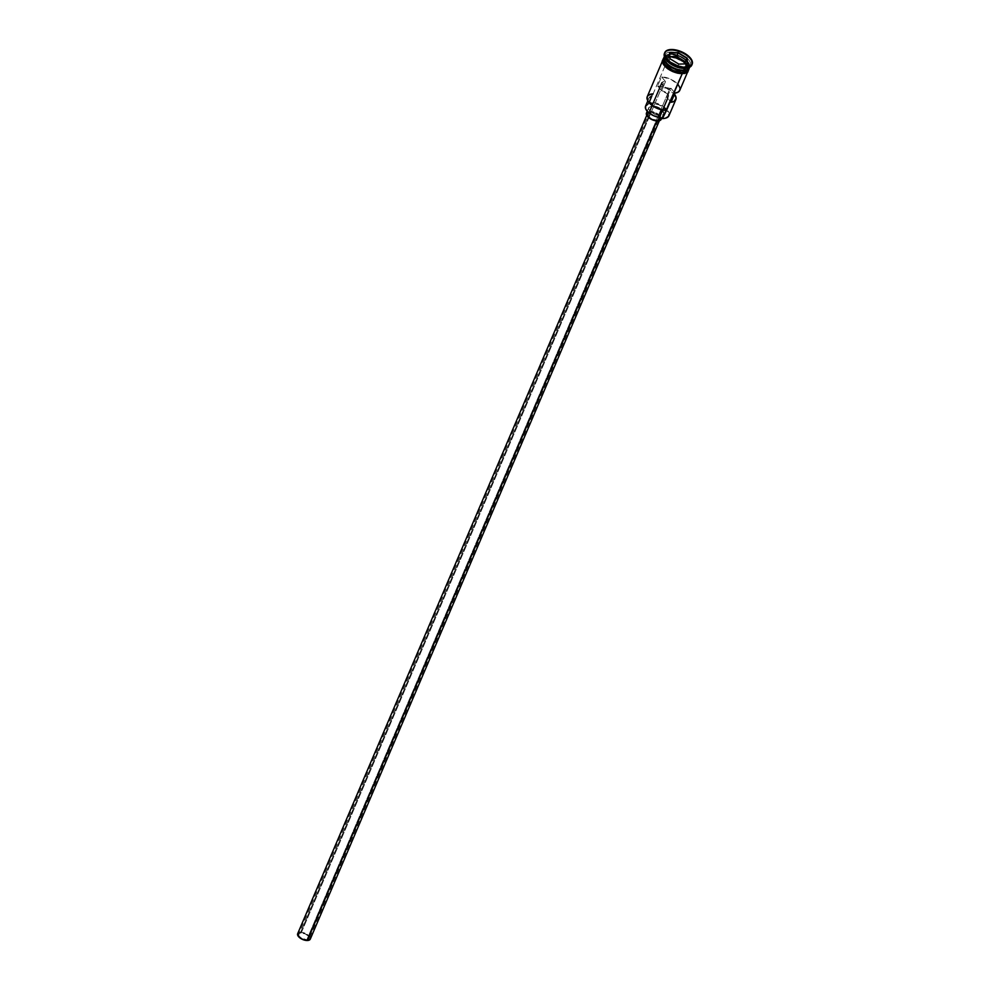 <?xml version="1.0" encoding="UTF-8"?>
<svg xmlns="http://www.w3.org/2000/svg" width="990" height="990" viewBox="0 0 990 990"><rect width="100%" height="100%" fill="white"/><g stroke="black" fill="none" stroke-linecap="round" stroke-linejoin="round"><path stroke-width="0.74" stroke-dasharray="4.95 3.71" d="M665.082 118.28A13.266 6.497 23.1 0 0 665.936 109.395A13.266 6.497 23.1 0 0 649.663 102.75L649.588 102.106A13.724 6.72 -156.9 0 1 666.53 109.086A13.724 6.72 -156.9 0 1 665.317 118.231M669.97 88.395A5.717 2.797 -156.9 0 1 664.055 86.452A5.717 2.797 -156.9 0 1 661.889 82.739A5.717 2.797 -156.9 0 1 664.327 81.564L301.17 932.988A5.717 2.797 23.1 0 0 298.72 934.164A5.717 2.797 23.1 0 0 300.898 937.877A5.717 2.797 23.1 0 0 306.801 939.819L669.97 88.395A5.717 2.797 23.1 0 0 670.985 88.258L674.97 93.097L670.985 88.258L667.062 97.428L668.572 96.154L667.817 94.013L661.605 90.808L665.515 81.638L661.518 76.799L657.607 85.969A13.724 6.72 -156.9 0 1 674.512 94.186L666.852 88.419L657.607 85.969L661.605 90.808L657.607 85.969L661.518 76.799L665.515 81.638A5.717 2.797 23.1 0 0 664.327 81.564L661.926 82.665L662.57 85.115L665.899 87.491L669.97 88.395L306.801 939.819L309.214 938.718L308.558 936.268L305.229 933.892L301.17 932.988L298.757 934.09L298.943 935.872L300.836 937.839L306.801 939.819A5.717 2.797 23.1 0 0 309.239 938.644A5.717 2.797 23.1 0 0 307.073 934.931A5.717 2.797 23.1 0 0 301.17 932.988L664.327 81.564A5.717 2.797 -156.9 0 1 665.515 81.638L661.605 90.808A5.717 2.797 -156.9 0 1 668.498 96.401A5.717 2.797 -156.9 0 1 667.062 97.428L671.059 102.267L667.062 97.428L670.985 88.258A5.717 2.797 -156.9 0 1 669.97 88.395M657.224 120.273L660.12 118.949L659.34 116.003L655.33 113.157L650.467 112.08A6.868 3.354 -156.9 0 1 657.546 114.407A6.868 3.354 -156.9 0 1 660.157 118.862A6.868 3.354 -156.9 0 1 657.224 120.273A6.868 3.354 -156.9 0 1 650.133 117.946A6.868 3.354 -156.9 0 1 647.534 113.479A6.868 3.354 -156.9 0 1 650.467 112.08L647.571 113.392L648.351 116.337L652.348 119.184L657.224 120.273M310.291 939.102A6.868 3.354 23.1 0 0 307.692 934.634A6.868 3.354 23.1 0 0 300.601 932.308L650.467 112.08L300.601 932.308A6.868 3.354 23.1 0 0 297.668 933.719M660.132 115.446L659.291 117.426L660.132 115.446L662.285 115.013L663.708 113.157L660.602 108.665L665.985 110.335A6.868 3.354 -156.9 0 0 662.248 109.049A11.558 5.655 -156.9 0 1 649.081 97.874A11.558 5.655 -156.9 0 1 651.432 95.943L648.883 98.592L649.688 101.611L654.056 105.782L660.565 108.677L656.469 106.586L652.249 105.893A8.007 3.923 -156.9 0 1 660.516 108.603A8.007 3.923 -156.9 0 1 663.56 113.813A8.007 3.923 -156.9 0 1 660.132 115.446A8.007 3.923 -156.9 0 1 651.865 112.736A8.007 3.923 -156.9 0 1 648.821 107.526A8.007 3.923 -156.9 0 1 652.249 105.893L648.871 107.427L649.787 110.868L654.452 114.184L660.132 115.446M663.56 113.813L661.209 119.32A8.007 3.923 23.1 0 0 658.164 114.11A8.007 3.923 23.1 0 0 649.898 111.4L652.249 105.893L649.898 111.4A8.007 3.923 23.1 0 0 646.482 113.033M664.203 57.779A13.501 6.608 -156.9 0 1 670.205 54.178A13.501 6.608 -156.9 0 1 684.14 58.744A13.501 6.608 -156.9 0 1 689.263 67.518A13.501 6.608 -156.9 0 1 685.785 69.993M688.137 69.065A13.501 6.608 23.1 0 0 689.188 67.704A13.501 6.608 23.1 0 0 684.065 58.917A13.501 6.608 23.1 0 0 670.131 54.351A13.501 6.608 23.1 0 0 664.129 57.965M686.689 68.137A13.724 6.72 23.1 0 0 687.902 58.992A13.724 6.72 23.1 0 0 670.96 52.012L670.787 50.416A14.875 7.277 -156.9 0 1 685.736 55.18A14.875 7.277 -156.9 0 1 691.948 64.647A14.875 7.277 23.1 0 0 685.736 55.18A14.875 7.277 23.1 0 0 670.787 50.416L671.171 49.5L670.787 50.416A14.875 7.277 23.1 0 0 664.426 53.46M668.968 115.682A13.724 6.72 23.1 0 0 663.758 106.759A13.724 6.72 23.1 0 0 649.588 102.106L668.77 57.16A13.724 6.72 -156.9 0 1 682.543 61.529A13.724 6.72 -156.9 0 1 688.31 70.253A13.724 6.72 -156.9 0 1 688.149 70.736A13.724 6.72 -156.9 0 1 682.283 73.532L675.044 72.332L667.965 68.78L663.436 64.078L662.978 59.784L665.07 57.903L671.034 57.247L676.009 58.348L683.088 61.9L687.617 66.615L688.409 69.622L687.246 71.973L682.283 73.532A13.724 6.72 -156.9 0 1 668.114 68.892A13.724 6.72 -156.9 0 1 662.904 59.957A13.724 6.72 -156.9 0 1 663.127 59.511A13.724 6.72 -156.9 0 1 668.77 57.16L653.115 93.852A13.724 6.72 23.1 0 0 647.25 96.661M679.771 90.362A13.724 6.72 23.1 0 0 675.081 81.811A13.724 6.72 23.1 0 0 661.518 76.799L670.762 79.237L678.138 84.645M688.545 69.807A13.724 6.72 23.1 0 0 683.323 60.885A13.724 6.72 23.1 0 0 669.153 56.232L669.933 54.401A13.724 6.72 -156.9 0 1 683.88 58.88A13.724 6.72 -156.9 0 1 689.424 67.691M683.422 70.463A13.501 6.608 23.1 0 0 689.424 66.85A13.501 6.608 23.1 0 0 683.36 58.447A13.501 6.608 23.1 0 0 670.131 54.351L670.131 54.351A13.501 6.608 23.1 0 0 664.364 57.111A13.501 6.608 23.1 0 0 664.104 58.818M690.339 65.588L689.56 67.431A13.724 6.72 23.1 0 0 684.35 58.497A13.724 6.72 23.1 0 0 670.168 53.856L670.96 52.012A13.724 6.72 -156.9 0 1 685.13 56.665A13.724 6.72 -156.9 0 1 690.339 65.588A13.724 6.72 -156.9 0 1 687.233 67.988M686.058 72.839L682.345 73.606A13.835 6.769 23.1 0 0 686.602 65.006A13.835 6.769 23.1 0 0 668.708 57.086L664.983 57.841L662.867 59.747M663.263 58.831L665.379 56.925L669.104 56.17A13.835 6.769 -156.9 0 1 686.986 64.09A13.835 6.769 -156.9 0 1 682.729 72.678M648.165 101.438L647.547 97.119L649.477 95.288L652.917 94.508L651.432 95.943L647.905 104.21A6.868 3.354 23.1 0 0 649.304 103.059A6.868 3.354 23.1 0 0 649.39 102.762L652.917 94.508A6.868 3.354 -156.9 0 1 652.818 94.805A6.868 3.354 -156.9 0 1 651.432 95.943L647.905 104.21A11.558 5.655 23.1 0 0 645.567 106.14M665.515 58.732A13.724 6.72 -156.9 0 1 665.094 54.821A13.724 6.72 -156.9 0 1 670.96 52.012L670.168 53.856A13.724 6.72 23.1 0 0 664.302 56.653L665.094 54.821M665.07 61.157A13.501 6.608 -156.9 0 1 664.438 56.925A13.501 6.608 -156.9 0 1 670.205 54.178A13.501 6.608 -156.9 0 1 683.447 58.261A13.501 6.608 -156.9 0 1 689.498 66.677A13.501 6.608 -156.9 0 1 683.496 70.278M664.203 56.937A13.724 6.72 -156.9 0 1 669.933 54.401L669.153 56.232A13.724 6.72 23.1 0 0 664.03 57.952M663.82 58.187A13.724 6.72 23.1 0 0 663.288 59.041M669.104 56.17L676.405 57.37L683.533 60.959L688.112 65.711L688.57 70.03M688.458 69.981L688.644 67.258L686.899 64.09L678.905 58.398L671.43 56.331L667.136 56.455L664.191 57.804L663.028 60.155M688.174 70.946L687.716 66.627L683.149 61.875L676.009 58.286L668.708 57.086M662.681 62.494L663.337 64.065M665.985 67.283L667.904 68.817M677.581 73.099L680.043 73.508M662.978 59.784L663.795 58.719M664.661 53.015A14.875 7.277 -156.9 0 1 670.787 50.416L670.96 52.012A13.724 6.72 23.1 0 0 665.787 59.214M661.889 109.89L662.248 109.049L661.889 109.89M647.905 104.21L649.39 102.762A13.266 6.497 -156.9 0 1 649.663 102.75L659.08 104.841L666.815 110.348L668.498 113.404L668.324 116.04L664.674 118.367M645.369 106.846L645.629 106.004M669.933 54.401A13.724 6.72 -156.9 0 1 687.679 62.259A13.724 6.72 -156.9 0 1 683.459 70.785M683.694 70.228A13.724 6.72 23.1 0 0 687.914 61.714A13.724 6.72 23.1 0 0 670.168 53.856M679.19 91.29L679.833 87.615M646.322 113.677L646.52 112.934M647.745 111.833L652.658 111.684L656.976 113.355L660.256 115.978L661.357 118.664M297.545 934.263L297.705 933.632M298.757 932.691L301.74 932.357L305.477 933.397L308.707 935.439L310.353 937.815M653.115 93.852L652.917 94.508A13.266 6.497 23.1 0 0 648.066 101.252M685.662 67.37L685.488 63.892L685.662 67.37L687.159 63.892L685.662 67.37L677.21 67.629L678.695 64.14L677.21 67.629L685.662 67.37M687.147 63.843L678.695 64.14L669.97 58.806L668.473 62.296L677.21 67.629L668.473 62.296L669.834 58.633L678.695 64.14L687.147 63.843M668.201 56.715L668.473 62.296L668.201 56.715L669.685 53.225L668.201 56.715L669.859 56.665L668.201 56.715M649.39 102.762L649.588 102.106L649.663 102.75A13.266 6.497 23.1 0 0 649.39 102.762M652.521 104.68L652.15 105.559M649.861 110.942L298.72 934.164M660.157 118.862L659.365 120.718M683.607 70.191C671.393 68.409 665.008 63.991 664.438 56.925L670.02 54.45C682.234 56.232 688.632 60.65 689.188 67.704L683.607 70.191M688.149 70.736L687.456 72.369M692.171 64.202L691.787 65.117M663.981 57.408L668.881 56.059L678.62 58.138L683.805 61.046L687.963 65.167L689.238 68.174M662.904 59.957L662.199 61.59M649.304 103.059L652.818 94.805M647.819 100.844L649.081 97.874M648.821 107.526L647.225 111.276M647.534 113.479L646.742 115.335M668.498 96.401L667.718 98.22M663.028 109.222L662.669 110.038M660.38 115.434L659.501 117.476M658.375 120.124L309.239 938.644"/><path stroke-width="1.49" d="M664.859 118.33L665.317 118.231A13.724 6.72 -156.9 0 1 663.102 118.491L662.731 118.59A13.266 6.497 23.1 0 0 664.859 118.33A13.266 6.497 23.1 0 0 665.082 118.28M662.199 61.59L647.25 96.661A13.724 6.72 23.1 0 0 652.46 105.584A13.724 6.72 23.1 0 0 666.629 110.237L682.209 73.718L662.459 118.59A13.266 6.497 23.1 0 0 662.731 118.59L663.102 118.491A13.724 6.72 23.1 0 0 668.968 115.682L675.861 99.544A13.724 6.72 -156.9 0 1 671.059 102.267L674.97 93.097A13.724 6.72 23.1 0 0 679.771 90.362L687.456 72.369M646.742 115.335L297.668 933.719A6.868 3.354 23.1 0 0 300.279 938.173A6.868 3.354 23.1 0 0 307.37 940.5L656.939 120.941L307.37 940.5A6.868 3.354 23.1 0 0 310.291 939.102L659.365 120.718M647.225 111.276L646.482 113.033A8.007 3.923 23.1 0 0 649.514 118.243A8.007 3.923 23.1 0 0 657.781 120.953L659.291 117.426L657.781 120.953A8.007 3.923 23.1 0 0 661.209 119.32L661.679 118.218M685.785 69.993A13.501 6.608 -156.9 0 1 683.496 70.278A13.501 6.608 -156.9 0 1 666.183 62.704M664.822 52.532L664.426 53.46A14.875 7.277 23.1 0 0 670.069 63.125A14.875 7.277 23.1 0 0 685.427 68.162L685.823 67.246A14.875 7.277 -156.9 0 1 670.465 62.209A14.875 7.277 -156.9 0 1 664.822 52.532A14.875 7.277 -156.9 0 1 671.171 49.5L665.8 51.195L664.538 53.745L665.404 56.999L670.304 62.098L677.977 65.946L683.36 67.147L689.82 66.429L692.084 64.387L691.602 59.747L686.689 54.648L679.016 50.799L671.171 49.5A14.875 7.277 -156.9 0 1 686.528 54.537A14.875 7.277 -156.9 0 1 692.171 64.202A14.875 7.277 -156.9 0 1 685.823 67.246L685.427 68.162A14.875 7.277 23.1 0 0 691.787 65.117A14.875 7.277 23.1 0 0 691.948 64.647A14.875 7.277 -156.9 0 1 687.827 67.877A14.875 7.277 -156.9 0 1 685.427 68.162L683.694 70.228A13.724 6.72 23.1 0 1 669.512 65.588A13.724 6.72 23.1 0 1 664.302 56.653L664.389 56.48A13.724 6.72 23.1 0 0 669.376 65.489A13.724 6.72 23.1 0 0 683.694 70.228A13.724 6.72 23.1 0 0 689.56 67.431L689.634 67.246M683.459 70.785L683.422 70.463A13.501 6.608 23.1 0 1 664.104 58.818A13.501 6.608 23.1 0 0 683.422 70.463L683.459 70.785A13.724 6.72 -156.9 0 1 669.054 65.971A13.724 6.72 -156.9 0 1 664.203 56.937A13.724 6.72 -156.9 0 0 664.067 57.21L663.288 59.041A13.724 6.72 23.1 0 0 668.498 67.976A13.724 6.72 23.1 0 0 682.679 72.617A13.724 6.72 23.1 0 0 688.545 69.807L689.325 67.976A13.724 6.72 -156.9 0 1 683.459 70.785L682.679 72.617L683.459 70.785A13.724 6.72 -156.9 0 1 669.277 66.132A13.724 6.72 -156.9 0 1 664.067 57.21M687.233 67.988A13.724 6.72 -156.9 0 1 684.474 68.397A13.724 6.72 23.1 0 0 686.689 68.137L687.827 67.877M674.512 94.186A13.724 6.72 -156.9 0 1 675.861 99.544M683.422 70.463A13.501 6.608 23.1 0 0 688.137 69.065M688.916 68.731L687.741 71.107L682.729 72.678L682.555 73.718L682.729 72.678A13.835 6.769 -156.9 0 1 667.854 67.58A13.835 6.769 -156.9 0 1 663.56 58.323M648.066 101.252A13.266 6.497 23.1 0 0 648.178 101.45A13.266 6.497 23.1 0 0 665.985 110.335L659.055 109.11L654.415 107.019L648.042 101.203M664.092 58.348A13.835 6.769 23.1 0 0 666.579 67.803A13.835 6.769 23.1 0 0 682.345 73.606L680.043 73.508M669.549 52.903L678.212 52.643L687.159 58.113L687.456 63.83L678.781 64.102L669.834 58.633L669.549 52.903L669.834 58.633L678.781 64.102L687.456 63.83L687.159 58.113L687.147 63.843L686.874 58.299L685.389 61.788L687.159 58.113L678.212 52.643L669.549 52.903L678.138 52.965L676.653 56.455L669.859 56.665L676.653 56.455L678.138 52.965L686.874 58.299L678.212 52.643L669.549 52.903M683.694 70.228L684.474 68.397A13.724 6.72 -156.9 0 1 665.515 58.732M683.496 70.278A13.501 6.608 -156.9 0 1 665.07 61.157M682.729 72.678L675.428 71.478L668.287 67.902L663.721 63.15L662.916 60.118L664.092 57.742M663.374 58.868L663.176 61.603L664.934 64.758L672.928 70.451L682.679 72.617L686.367 71.862L688.458 69.981M686.058 72.839L688.174 70.946M662.867 59.747L662.681 62.494M663.337 64.065L665.985 67.283M667.904 68.817L677.581 73.099M662.978 59.784L663.795 58.719M665.181 58.212L665.787 59.214A13.724 6.72 23.1 0 0 684.474 68.397L685.427 68.162A14.875 7.277 -156.9 0 1 665.181 58.212A14.875 7.277 -156.9 0 1 664.661 53.015M653.115 93.852A13.724 6.72 -156.9 0 0 647.943 101.054A13.724 6.72 -156.9 0 0 666.629 110.237L662.459 118.59A6.868 3.354 23.1 0 0 658.721 117.303L661.889 109.89L658.721 117.303L653.66 115.731L647.943 112.019L645.641 108.813L645.629 106.004L647.905 104.21M647.819 100.844L645.567 106.14A11.558 5.655 23.1 0 0 658.721 117.303L662.459 118.59A13.266 6.497 -156.9 0 0 662.731 118.59L664.884 118.33M674.215 93.815L676.133 98.158L674.227 101.314L671.059 102.267L674.97 93.097L678.138 92.132L679.833 90.226M679.833 87.615L678.138 84.645M661.271 117.822L661.159 119.419L658.956 120.817L652.101 119.691L646.792 115.434L646.322 113.677L647.745 111.833M310.353 937.815L309.845 939.72L308.373 940.389L302.495 939.423L297.94 935.773L297.705 933.632L298.757 932.691M309.474 936.243L310.031 937.047M685.488 63.892L685.389 61.788L676.653 56.455L685.389 61.788L685.488 63.892M669.958 58.707L669.685 53.225L669.958 58.707M661.889 82.739L652.521 104.68M652.15 105.559L649.861 110.942M692.171 64.202L691.787 65.117M689.238 68.174L687.753 72.134L684.498 73.52L677.643 73.198L672.569 71.528L667.755 68.817L663.399 64.498L662.162 61.194L663.981 57.408M667.718 98.22L663.028 109.222M662.669 110.038L660.38 115.434M659.501 117.476L658.375 120.124"/></g></svg>
